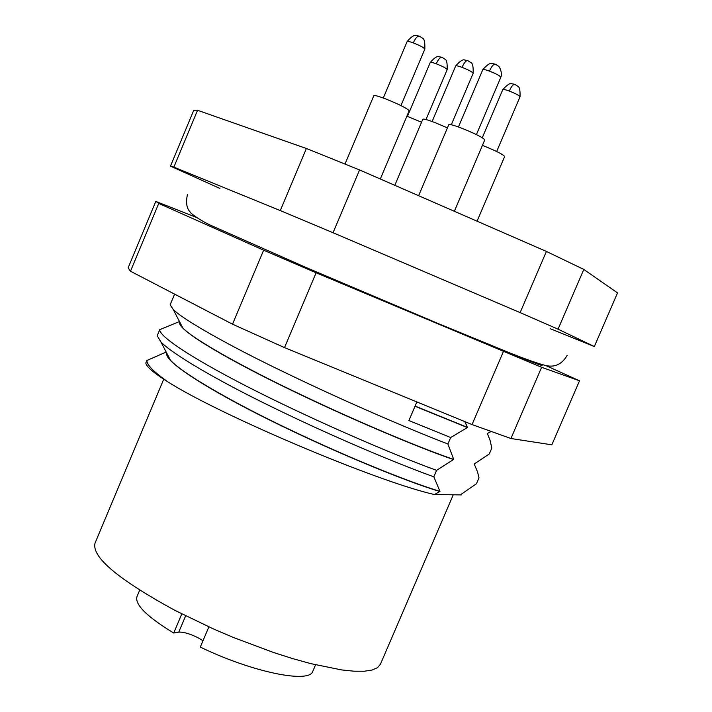 <?xml version="1.0" encoding="UTF-8"?>
<svg xmlns="http://www.w3.org/2000/svg" width="712" height="712" viewBox="0 0 712 712"><rect width="100%" height="100%" fill="white"/><g stroke="black" fill="none" stroke-linecap="round" stroke-linejoin="round"><path stroke-width="1.07" d="M306.596 267.863L456.161 331.178C515.043 355.688 552.565 370.418 539.509 363.894M380.306 178.988L409.16 110.823C407.451 108.535 399.663 104.584 385.788 98.959C378.499 96.2 374.521 95.114 373.836 95.693L345.017 163.991M421.548 122.242L406.899 116.172M477.058 221.192L504.674 156.506C503.224 154.495 495.988 150.855 482.967 145.586L482.433 145.381M454.354 211.286L484.765 139.89C483.217 137.683 475.563 133.803 461.803 128.24C453.909 125.259 449.575 124.075 448.791 124.689L418.629 195.702M447.439 127.893L435.13 122.633C427.645 119.794 423.542 118.655 422.821 119.224L394.813 185.316M491.093 431.561L487.346 433.492L490.07 440.345L491.805 448.097L489.278 453.962L474.219 464.002L477.574 471.976L478.989 477.868L476.47 483.733L461.189 494.297L461.421 494.911L434.445 494.546L439.98 491.369L433.822 476.809L436.598 470.347L453.704 459.409L447.901 443.994L450.678 437.524L408.911 420.543L416.867 401.933M163.724 379.22L95.034 543.131C91.474 556.953 118.085 579.354 174.849 610.335L213.297 628.883L233.492 637.507L273.666 652.539L292.774 658.636L310.699 663.611L341.635 669.93L354.104 671.202L364.313 671.229L372.136 670.028L377.502 667.687L380.413 664.26L453.268 494.804M208.865 626.889L200.303 647.083C252.493 672.359 309.827 683.858 312.835 671.202L315.567 664.821M203 640.729L198.301 637.881C189.997 633.769 183.482 631.856 178.756 632.14L185.645 615.844M219.901 188.449L170.48 166.127L193.62 110.582L197.544 110.271L306.391 148.496L359.569 169.945L546.407 251.434L583.804 269.43L617.527 292.899L594.324 346.557L550.189 328.668M170.48 166.127L173.862 167.133L197.544 110.271M594.324 346.557L558.057 329.175L583.804 269.43M546.407 251.434L520.125 312.613L558.057 329.175M520.125 312.613L333.047 232.735L359.569 169.945M306.391 148.496L280.288 210.583L333.047 232.735M280.288 210.583L173.862 167.133M545.419 365.372L579.515 380.804L541.627 367.294L316.119 272.785L263.636 250.188L158.74 203.418L156.222 201.594L196.156 217.32M155.714 201.585L128.124 267.837L130.492 271.236L158.74 203.418M263.636 250.188L232.513 324.183L130.492 271.236M232.513 324.183L284.506 347.607L316.119 272.785M503.357 351.648L472.038 424.575L284.506 347.607M472.038 424.575L510.931 438.512L541.627 367.294M579.515 380.804L551.836 444.822L510.931 438.512M174.609 294.127L170.141 304.816L173.185 309.417C182.931 319.474 227.066 344.661 283.438 371.798C341.466 399.93 407.451 428.49 447.901 443.994M415.096 406.08L467.455 427.387L464.829 421.611M453.633 459.587C420.632 448.515 347.331 417.837 282.077 385.762C218.299 354.549 176.051 328.294 179.851 322.305L182.797 327.921C193.237 339.09 242 366.751 301.069 394.724C362.274 423.969 423.524 449.174 453.704 459.409M450.678 437.524L467.383 427.565L415.016 406.258M166.172 352.048L146.832 360.539L145.827 362.951C146.085 366.449 153.481 372.785 168.005 381.961C220.667 415.399 376.915 481.597 434.445 494.546M179.486 321.548L159.746 329.656L157.201 335.752L160.823 341.813C171.396 353.357 215.594 379.576 271.245 406.623C328.704 434.774 393.513 462.319 433.822 476.809M159.746 329.656C159.399 337.194 197.491 361.678 257.397 391.733C317.178 421.744 392.588 454.416 436.598 470.347M166.902 353.437L170.417 360.165C181.756 372.883 230.421 401.417 288.858 429.185C349.396 458.208 409.694 482.238 439.98 491.369M461.216 494.279L461.421 494.911M146.832 360.539C146.805 364.864 153.863 372.002 168.005 381.961M439.909 491.538C406.694 481.677 334.275 452.156 269.501 419.973C206.311 388.734 163.858 361.029 166.866 353.383M139.685 590.168L136.989 596.567C134.604 604.488 146.85 616.645 173.719 633.03L181.8 613.913M173.719 633.03L178.756 632.14M424.824 49.137C424.067 47.731 420.214 45.648 413.272 42.88C415.648 37.754 417.766 35.564 419.635 36.312L422.608 38.243C424.325 38.857 425.064 42.48 424.824 49.137L400.954 105.581M447.163 69.634C446.451 68.352 442.82 66.412 436.242 63.786C438.512 58.882 440.505 56.764 442.214 57.423L445.062 59.274C446.7 59.861 447.394 63.315 447.163 69.634L426.007 119.527M520.018 96.788C519.377 95.55 515.799 93.637 509.276 91.038C511.572 86.063 513.477 83.865 514.999 84.452L517.9 86.321C519.564 86.935 520.267 90.433 520.018 96.788L496.673 151.514M500.821 77.252C500.144 75.89 496.362 73.843 489.464 71.111C491.867 65.896 493.897 63.617 495.561 64.285L498.578 66.234C498.427 65.219 502.93 72.143 500.821 77.252L476.417 134.586M473.142 73.327C472.457 72.001 468.745 70.007 462.017 67.329C464.349 62.282 466.36 60.084 468.051 60.751L470.979 62.647C472.67 63.261 473.391 66.821 473.142 73.327L451.292 124.769M413.272 42.88C409.596 41.554 407.549 41.1 407.139 41.536L383.287 98.016M436.242 63.786C432.656 62.478 430.662 62.024 430.27 62.425L407.433 116.368M509.276 91.038C505.404 89.632 503.251 89.142 502.806 89.561L482.282 137.727M489.464 71.111C485.486 69.669 483.261 69.189 482.798 69.651L458.43 126.985M462.017 67.329C458.234 65.958 456.134 65.495 455.707 65.922L432.131 121.512M567.144 355.368C561.741 364.731 554.096 367.979 544.199 365.123C536.243 362.924 524.762 358.848 509.748 352.894L439.277 323.996L305.751 267.365L212.933 226.291C199.191 220.337 189.365 212.22 190.362 212.247C186.589 208.447 185.645 202.439 187.523 194.225M407.139 41.536C411.296 36.704 414.331 34.728 416.235 35.6L418.985 36.072M430.27 62.425C434.409 57.725 437.328 55.839 439.046 56.746L441.663 57.218M502.806 89.561C507.344 84.63 510.388 82.708 511.928 83.785L514.5 84.265M482.798 69.651C487.337 64.578 490.488 62.558 492.241 63.582L494.982 64.08M455.707 65.922C460.032 61.045 463.067 59.096 464.803 60.057L467.481 60.538M182.797 327.921L173.185 309.417M170.417 360.165L160.823 341.813"/></g></svg>
